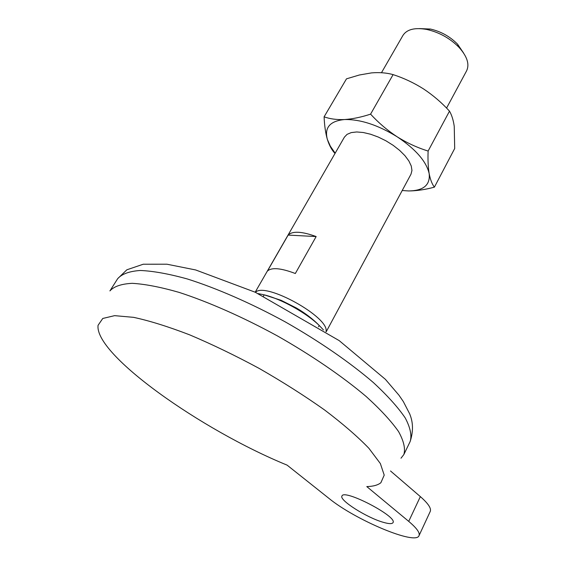 <?xml version="1.0" encoding="UTF-8"?>
<svg xmlns="http://www.w3.org/2000/svg" width="566" height="566" viewBox="0 0 566 566"><rect width="100%" height="100%" fill="white"/><g stroke="black" fill="none" stroke-linecap="round" stroke-linejoin="round"><path stroke-width="0.85" d="M328.789 498.257L287.096 465.125C201.114 429.976 94.359 354.528 98.067 325.301L102.757 318.467L114.622 315.651L133.569 317.342C149.53 320.773 168.229 326.61 189.66 334.853C212.193 344.383 235.392 355.582 259.256 368.466C282.781 381.958 304.529 395.775 324.495 409.904C342.798 423.771 357.613 436.584 368.933 448.343L380.359 463.554L384.215 475.122L380.883 482.72C377.869 485.14 373.178 486.435 366.789 486.583L408.723 521.371C416.725 528.113 420.156 532.882 419.017 535.677C415.826 545.582 354.932 519.793 328.789 498.257M390.519 470.976L420.347 496.615C428.193 503.478 431.49 508.424 430.238 511.459L419.017 535.677M316.153 236.553L295.332 273.505C280.863 268.029 271.567 267.216 267.442 271.064L288.136 235.095L316.153 236.553C301.798 231.345 292.459 230.857 288.136 235.095M325.981 331.584C330.176 317.668 265.058 281.422 255.443 292.325M326.221 331.747L410.987 174.201L411.956 170.465L411.256 165.994L408.893 160.992L404.966 155.707L399.646 150.4L393.2 145.349L385.962 140.821L378.293 137.057L370.61 134.241L363.301 132.515L356.736 131.963L351.238 132.593L347.071 134.354L344.404 137.142L255.181 292.205M446.56 108.092L466.603 70.835C469.695 64.298 467.191 56.501 459.097 47.445C450.076 38.304 439.301 32.312 426.785 29.46C414.821 27.352 406.876 29.333 402.95 35.403L381.477 72.717M463.681 53.183L457.561 44.183C449.977 36.479 440.907 31.434 430.365 29.043L419.491 28.59M383.26 522.305C366.775 517.72 338.921 500.068 341.956 496.028C343.711 488.557 397.65 516.574 393.03 522.616C392.16 524.052 388.906 523.946 383.26 522.305M400.99 458.219L403.862 454.533C405.553 448.675 403.777 441.02 398.549 431.547C391.219 421.132 380.437 409.459 366.195 396.533C342.593 376.56 311.555 355.299 277.382 335.9C242.885 317.08 208.465 301.904 179.047 292.367C160.56 287.075 144.953 284.061 132.246 283.325C121.435 283.87 113.992 286.396 109.91 290.917L117.678 278.67C121.881 273.958 129.423 271.227 140.304 270.477C153.075 271.008 168.71 273.824 187.197 278.925C216.58 288.186 250.887 303.15 285.2 321.856C319.174 341.164 349.972 362.431 373.327 382.524C387.406 395.549 398.04 407.35 405.221 417.927C410.315 427.571 411.97 435.417 410.18 441.473C414.545 427.776 411.673 418.953 409.742 413.979L403.339 401.57L398.945 395.181L385.389 379.333L339.197 340.619L255.259 292.24L195.659 269.954L166.935 264.209L143.255 264.223L126.848 269.805L117.678 278.67M402.214 190.516L408.553 190.947C416.597 190.912 425.215 189.645 434.398 187.148C432.063 184.113 430.323 179.599 429.162 173.613C426.417 161.515 415.748 149.24 397.162 136.795C387.392 130.371 378.534 122.822 370.581 114.141L393.101 74.613C403.806 78.087 413.972 82.869 423.594 88.968C433.117 95.3 441.756 102.694 449.496 111.155L428.115 151.051C417.354 147.712 407.039 142.965 397.162 136.795C377.869 124.952 360.316 119.2 344.517 119.546C329.971 120.983 324.254 127.591 327.353 139.377C329.285 145.448 331.796 150.089 334.888 153.308M408.553 190.947C423.524 190.763 430.393 184.99 429.162 173.613C428.129 167.38 427.776 159.86 428.115 151.051M393.101 74.613C386.677 72.816 379.503 72.243 371.572 72.887L359.346 75.002L346.491 78.837L324.099 116.822C324.467 125.581 325.549 133.095 327.353 139.377L330.311 146.127L335.164 153.195M324.099 116.822C329.914 118.945 336.72 119.851 344.517 119.546C352.561 118.994 361.25 117.197 370.581 114.141M449.496 111.155C451.746 115.004 453.331 120.063 454.243 126.338L454.696 148.504L434.398 187.148M420.347 496.615L408.723 521.371M323.427 329.914L319.231 325.478C306.531 313.012 281.479 299.067 264.188 294.844L258.209 293.613M430.365 29.043L426.785 29.46M457.561 44.183L459.097 47.445M403.862 454.533L410.18 441.473M318.531 326.759L319.231 325.478C312.956 319.082 305.371 313.274 296.485 308.053L281.125 300.32L264.188 294.844L263.466 296.117"/></g></svg>
